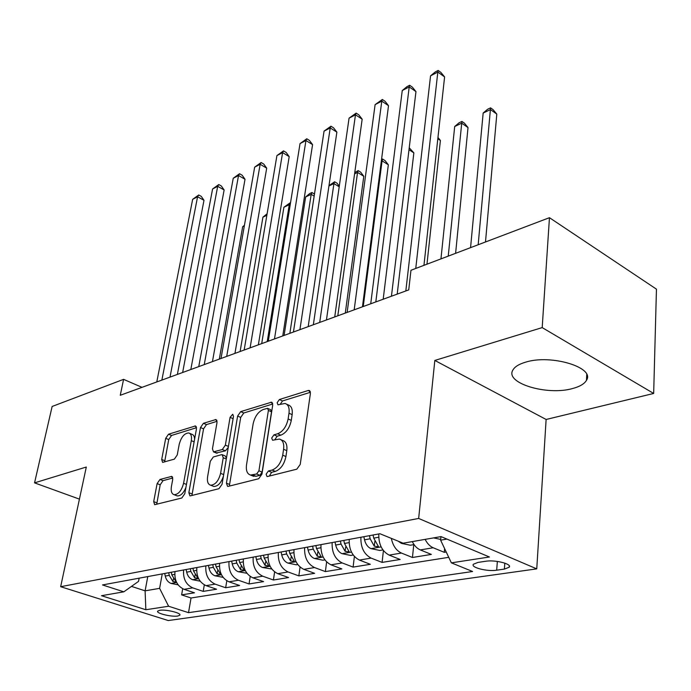 <?xml version="1.0" encoding="UTF-8"?>
<svg xmlns="http://www.w3.org/2000/svg" width="691" height="691" viewBox="0 0 691 691"><rect width="100%" height="100%" fill="white"/><g stroke="black" fill="none" stroke-linecap="round" stroke-linejoin="round"><path stroke-width="1.04" d="M266.113 474.225L267.028 476.522L267.564 476.505L296.819 469.172L300.231 464.421L310.397 393.481L309.119 390.45L308.169 390.51L279.389 399.519L277.134 402.723L277.981 404.814L285.038 403.475C288.285 404.503 289.607 407.75 288.993 413.209L288.13 418.962C286.471 426.606 282.982 431.538 277.644 433.784L273.964 434.829L271.693 438.042L272.574 440.245L279.449 439.061C282.852 440.132 284.234 443.536 283.595 449.262L282.714 455.162C281.021 462.97 277.488 467.928 272.116 470.044L268.41 470.986L266.113 474.225M281.064 439.77L282.636 440.452C286.039 441.532 287.421 444.935 286.8 450.653L285.927 456.544C284.243 464.335 280.71 469.284 275.329 471.392L271.623 472.333L269.283 476.082M310.432 392.281L282.515 400.953L280.244 404.27M286.705 404.244L288.173 404.917C291.429 405.954 292.751 409.193 292.146 414.643L291.291 420.396C289.65 428.023 286.152 432.946 280.814 435.175L277.134 436.22L274.828 439.744M572.58 388.532C579.749 386.632 584.37 383.911 586.452 380.361C595.512 367.569 551.038 353.999 525.601 362.17C518.95 364.131 514.709 366.766 512.869 370.1C504.689 383.082 547.065 395.891 572.58 388.532M177.717 616.035L179.841 615.189C181.776 613.072 165.805 609.177 159.707 610.3L157.652 611.138C155.821 613.288 171.584 617.115 177.717 616.035M159.975 479.459L157.116 483.605L153.696 501.631L154.663 504.698L181.802 498.012L184.782 493.737L196.469 428.8L195.501 425.941L168.526 434.207L165.71 438.327L161.694 459.489L162.61 462.391L174.357 459.144L177.242 454.954L179.219 444.287C181.223 437.006 184.393 433.222 188.729 432.955C191.079 433.723 191.934 436.289 191.303 440.659L183.581 483.294C181.603 490.662 178.451 494.462 174.115 494.713C171.627 493.875 170.72 491.137 171.411 486.507L172.733 479.39L171.748 476.384L159.975 479.459L163.041 480.651L160.191 484.788L156.719 504.3M86.306 467.03L34.55 482.862L52.136 406.472L123.585 379.35L120.269 395.287L408.735 289.9L410.972 270.267L549.457 217.691L542.193 327.603L434.82 360.443L418.66 518.449L60.661 586.702L86.306 467.03M226.415 483.164L227.598 486.378L228.28 486.36L258.693 478.733L261.958 474.138L272.695 405.176L271.511 402.197L240.693 411.629L237.618 416.042L226.415 483.164L229.593 484.443L229.567 486.032M218.943 488.701L190.535 495.818L189.921 495.844L188.85 492.709L200.494 427.548L203.439 423.289L215.998 419.532L217.026 422.426L212.439 448.856L213.51 451.871L222.303 449.53L225.37 445.134L230.077 417.347L232.746 414.246L233.498 416.284L222.053 484.27L218.943 488.701M182.692 588.758L181.621 594.882L194.473 592.8L184.048 589.319L192.754 587.868C185.991 584.707 182.951 578.747 183.625 569.963M204.311 584.862L203.206 591.384L216.577 589.216L206.073 585.648L215.134 584.137C208.319 580.898 205.227 574.808 205.858 565.86M226.795 580.768L225.672 587.747L239.587 585.493L229.006 581.822L238.438 580.25C231.563 576.933 228.427 570.714 229.015 561.584M250.211 576.449L249.054 583.955L263.556 581.606L252.897 577.84L262.735 576.199C255.808 572.796 252.612 566.439 253.156 557.136M274.612 571.898L273.429 580.008L288.544 577.555L277.808 573.677L288.078 571.967C281.09 568.477 277.851 561.982 278.343 552.489M300.067 567.069L298.84 575.888L314.621 573.331L303.815 569.341L314.543 567.553C307.504 563.968 304.204 557.326 304.645 547.635M326.627 561.947L325.375 571.587L341.855 568.918L330.989 564.815L342.2 562.94C335.109 559.261 331.758 552.463 332.138 542.556M354.388 556.471L353.092 567.095L370.333 564.305L359.398 560.073L371.136 558.112C364.002 554.329 360.59 547.367 360.901 537.253M383.419 550.597L382.088 562.396L400.132 559.477L389.145 555.115L401.436 553.059C396.28 550.649 392.911 545.752 391.322 538.375M413.771 544.646L412.449 557.482L431.357 554.415L420.318 549.915C417.044 548.507 414.367 545.735 412.285 541.606M485.635 561.265L477.965 562.422L473.387 564.245C470.476 567.492 487.302 571.759 496.691 570.196L504.378 569.099L509.198 567.233C512.281 563.977 495.102 559.606 485.635 561.265M418.66 518.449L536.752 568.866L168.259 620.553L60.661 586.702M181.621 594.882L191.036 598L188.513 612.667L472.609 571.509L451.361 562.845L440.616 540.163L440.953 536.613M188.513 612.667L168.604 606.24L145.844 609.738L101.508 595.702L123.844 591.816L102.493 584.94L379.946 533.737L403.155 543.195L441.031 536.605L489.427 556.998L451.361 562.845M444.607 548.585L444.261 552.325L433.205 547.764C429.932 546.339 427.245 543.541 425.146 539.369M412.449 557.482L401.436 553.059M382.088 562.396L371.136 558.112M353.092 567.095L342.2 562.94M325.375 571.587L314.543 567.553M298.84 575.888L288.078 571.967M273.429 580.008L262.735 576.199M249.054 583.955L238.438 580.25M225.672 587.747L215.134 584.137M203.206 591.384L192.754 587.868M191.036 598L448.744 557.326M444.261 552.325L446.222 552.005M147.779 576.579L145.11 590.84L159.612 588.352L162.247 573.91M440.616 540.163L446.913 539.084M434.82 360.443L546.123 419.472L653.669 393.455L542.193 327.603M653.669 393.455L656.45 289.158L549.457 217.691M34.55 482.862L79.422 499.127M546.123 419.472L536.752 568.866M142.009 387.349L123.585 379.35M131.489 586.391L145.11 590.84L145.844 609.738M139.15 578.168L138.537 581.39L123.844 591.816M378.806 533.944C378.538 544.197 381.985 551.254 389.145 555.115M349.231 539.403C348.895 549.431 352.289 556.324 359.398 560.073M320.987 544.612C320.589 554.432 323.924 561.17 330.989 564.815M293.986 549.595C293.528 559.218 296.802 565.799 303.815 569.341M268.143 554.372C267.624 563.787 270.846 570.23 277.808 573.677M243.379 558.941C242.817 568.175 245.987 574.471 252.897 577.84M219.634 563.32C219.03 572.373 222.148 578.54 229.006 581.822M196.857 567.527C196.209 576.406 199.276 582.444 206.073 585.648M174.97 571.561C174.287 580.276 177.311 586.193 184.048 589.319M159.612 588.352L168.604 606.24M272.738 403.993L243.776 413.002L240.701 417.407L229.593 484.443M256.655 473.991L258.926 470.787L268.393 410.419L267.564 408.321L263.228 409.521C258.132 411.776 254.763 416.578 253.113 423.937L246.532 464.767C245.815 470.519 247.145 473.948 250.513 475.045L256.655 473.991L259.859 475.313L262.131 472.117L258.926 470.787M267.909 408.476L270.691 409.737L271.511 411.827L262.131 472.117M252.293 475.779L256.05 476.28L252.854 474.959M259.859 475.313L256.05 476.28M217.095 421.294L206.488 424.594L203.551 428.843L191.934 495.473M216.231 453.002L225.421 450.834L228.263 447.371M207.594 476.79C206.946 481.515 207.948 484.313 210.591 485.186C215.255 484.952 218.589 481.005 220.593 473.352L223.236 457.736L222.131 454.669L221.422 454.704L213.312 456.976L210.271 461.329L207.594 476.79M212.75 486.041L213.752 486.438C217.898 486.421 221.129 482.992 223.426 476.151M226.449 458.15L225.257 455.974L222.528 454.833M172.81 478.008L163.041 480.651M176.378 495.585L177.233 495.913C180.636 496.026 183.53 493.201 185.914 487.44M194.594 439.243C194.473 436.375 193.532 434.708 191.77 434.233L189.671 433.352M196.555 427.686L171.541 435.46L168.716 439.571L164.639 461.942M433.542 537.9L440.685 539.421M485.497 241.971L496.812 114.11L490.472 109.593L483.164 113.048L470.571 247.637M478.172 244.752L490.558 107.856L493.08 109.662L496.812 114.11M483.164 113.048L487.639 109.238L490.558 107.856M423.954 265.335L444.598 76.908L437.826 72.08L415.757 268.445M430.553 75.846L435.244 71.959L438.146 70.447L437.826 72.08L430.553 75.846L405.824 290.963M438.146 70.447L440.849 72.382L444.598 76.908M414.047 544.594L410.316 545.234L401.376 543.359L398.232 541.191M455.611 253.321L468.023 127.559L461.7 123.188L454.695 126.505L440.953 258.883M448.243 256.119L461.908 121.435L464.43 123.179L468.023 127.559M454.695 126.505L459.109 122.756L461.908 121.435M382.926 549.941L379.843 550.468L370.851 548.585C367.724 547.091 365.617 544.163 364.528 539.809L363.837 536.708M426.969 264.187L440.4 140.472L437.826 138.744M369.469 535.672L370.16 538.781L374.28 546.192L378.547 546.719L373.745 538.134L373.054 535.007M437.964 137.449L440.4 140.472M353.231 555.028L350.743 555.46L341.915 553.629C338.815 552.178 336.733 549.319 335.671 545.061L335.005 542.029M397.204 294.107L413.857 152.875L409.003 149.714M340.387 541.036L341.052 544.085L345.111 551.314L349.231 551.85L344.472 543.463L343.807 540.405M409.227 147.796L413.857 152.875M324.874 559.9L322.93 560.228L314.258 558.449C311.175 557.032 309.119 554.251 308.091 550.079L307.452 547.117M370.721 303.79L388.342 164.804L382.08 160.83L381.32 161.193M312.591 546.166L313.239 549.146L317.238 556.212L321.229 556.756L316.513 548.55L315.865 545.562M363.241 306.519L382.08 160.83L382.589 159.025L385.086 160.614L388.342 164.804M381.536 159.526L382.589 159.025M391.443 296.214L415.965 91.592L409.21 86.928L383.185 299.238M402.248 90.547L406.869 86.721L409.651 85.269L409.21 86.928L402.248 90.547L375.809 301.932M409.651 85.269L412.346 87.135L415.965 91.592M362.455 306.804L388.515 105.671L381.786 101.162L354.181 309.827M375.109 104.626L382.339 99.478L381.786 101.162L375.109 104.626L347.132 312.401M382.339 99.478L385.025 101.283L388.515 105.671M334.729 316.936L362.17 119.18L355.476 114.818L326.454 319.959M349.067 118.144L356.133 113.108L355.476 114.818L349.067 118.144L319.708 322.429M356.133 113.108L358.802 114.853L362.17 119.18M308.186 326.636L336.88 132.154L330.22 127.93L299.911 329.659M324.062 131.126L330.963 126.194L330.22 127.93L324.062 131.126L293.45 332.017M330.963 126.194L333.623 127.887L336.88 132.154M297.752 564.556L296.318 564.797L287.801 563.061C284.735 561.688 282.705 558.959 281.712 554.882L281.09 551.979M345.284 313.083L363.786 176.283L357.549 172.43L354.587 173.83M286.014 551.072L286.635 553.983L290.574 560.893L294.435 561.446L289.762 553.413L289.14 550.494M337.804 315.813L357.549 172.43L358.154 170.608L360.642 172.145L363.786 176.283M354.768 172.577L358.154 170.608M282.757 335.93L312.574 144.618L305.949 140.523L274.482 338.944M300.032 143.598L306.778 138.779L305.949 140.523L300.032 143.598L268.298 341.207M306.778 138.779L309.421 140.411L312.574 144.618M271.805 569.004L262.459 567.475C259.419 566.136 257.415 563.476 256.447 559.485L255.843 556.635M260.559 555.771L261.163 558.622L265.042 565.376L268.79 565.929L264.161 558.078L263.556 555.218M313.351 324.744L333.934 183.59L328.942 185.957M339.203 186.769L333.934 183.59L334.617 181.759L337.096 183.262L339.29 186.19M328.994 185.629L334.617 181.759M258.356 344.835L289.201 156.607L282.61 152.633L250.107 347.849M276.918 155.596L283.517 150.871L282.61 152.633L276.918 155.596L244.165 350.026M283.517 150.871L286.143 152.461L289.201 156.607M246.946 573.271L238.17 571.707C235.147 570.403 233.169 567.803 232.228 563.891L231.649 561.101M236.167 560.271L236.754 563.07L240.58 569.678L244.208 570.23L239.63 562.543L239.034 559.736M289.849 333.338L311.192 194.344L305.629 196.978L284.105 335.429M314.163 196.097L311.192 194.344L311.943 192.513L314.474 194.059M305.629 196.978L309.715 193.558L311.943 192.513M234.94 353.395L266.7 168.146L260.153 164.294L226.708 356.401M254.668 167.144L261.129 162.523L260.153 164.294L254.668 167.144L221.008 358.482M261.129 162.523L263.737 164.061L266.7 168.146M223.107 577.356L214.866 575.767C211.869 574.497 209.917 571.949 208.993 568.114L208.432 565.385M212.768 564.59L213.338 567.328L217.104 573.798L220.636 574.351L216.093 566.827L215.523 564.081M267.227 341.596L289.253 204.717L283.897 207.248L261.699 343.617M290.134 205.218L289.253 204.717L290.073 202.869L290.479 203.102M283.897 207.248L290.073 202.869M212.448 361.609L245.029 179.263L238.525 175.523L204.242 364.615M233.238 178.261L239.561 173.735L238.525 175.523L233.238 178.261L198.758 366.61M239.561 173.735L242.161 175.229L245.029 179.263M200.174 581.2L192.487 579.671C189.515 578.427 187.581 575.931 186.691 572.174L186.138 569.496M190.31 568.728L190.863 571.422L194.577 577.754L198.006 578.315L193.506 570.939L192.953 568.244M266.864 215.298L262.925 217.164L240.114 351.503M262.925 217.164L267.123 213.752M178.097 584.828L170.979 583.411C168.034 582.211 166.125 579.766 165.253 576.078L164.726 573.452M168.725 572.709L169.26 575.353L172.931 581.563L176.257 582.116L171.809 574.886L171.273 572.243M244.32 225.957L242.671 226.734L219.315 359.104M242.671 226.734L244.441 225.266M190.82 369.512L224.134 189.973L217.682 186.337L182.64 372.501M212.586 188.98L218.779 184.549L217.682 186.337L212.586 188.98L177.371 374.427M218.779 184.549L221.353 186L224.134 189.973M170.003 377.122L203.992 200.312L197.574 196.771L161.867 380.093M192.659 199.328L198.732 194.974L197.574 196.771L192.659 199.328L156.788 381.95M198.732 194.974L201.297 196.391L203.992 200.312M420.318 549.915L433.205 547.764M504.81 563.13L504.378 569.099M497.356 561.42L496.691 570.196M275.329 471.392L272.116 470.044M285.927 456.544L282.714 455.162M286.8 450.653L283.595 449.262M277.134 436.22L273.964 434.829M280.814 435.175L277.644 433.784M291.291 420.396L288.13 418.962M292.146 414.643L288.993 413.209M282.515 400.953L279.389 399.519M310.233 391.486L308.169 390.51M271.623 472.333L268.41 470.986M240.701 417.407L237.618 416.042M243.776 413.002L240.693 411.629M272.522 403.103L270.665 402.248M271.511 411.827L268.393 410.419M191.994 493.918L188.85 492.709M203.551 428.843L200.494 427.548M206.488 424.594L203.439 423.289M216.853 420.266L215.272 419.584M217.311 453.123L214.201 451.836M225.421 450.834L222.303 449.53M228.427 446.421L225.37 445.134M233.092 418.668L230.077 417.347M223.685 474.605L220.593 473.352M226.311 459.005L223.236 457.736M172.491 476.937L171.152 476.41M186.458 484.426L183.581 483.294M194.128 441.834L191.303 440.659M164.734 460.698L161.694 459.489M168.716 439.571L165.71 438.327M171.541 435.46L168.526 434.207M196.304 426.615L194.819 425.984M156.788 502.798L153.696 501.631M160.191 484.788L157.116 483.605M401.376 543.359L402.896 543.091M371.076 548.637L381.121 546.883M373.745 538.134L378.711 537.227M364.528 539.809L370.16 538.781M374.842 541.381L374.28 546.192M342.14 553.672L351.451 552.049M344.472 543.463L349.119 542.616M335.671 545.061L341.052 544.085M345.664 546.892L345.111 551.314M314.474 558.492L323.12 556.989M316.513 548.55L320.857 547.756M308.091 550.079L313.239 549.146M317.782 552.118L317.238 556.212M288.017 563.105L296.033 561.705M289.762 553.413L293.83 552.679M281.712 554.882L286.635 553.983M291.118 557.101L290.574 560.893M262.666 567.518L270.103 566.223M264.161 558.078L267.97 557.387M256.447 559.485L261.163 558.622M265.577 561.852L265.042 565.376M238.378 571.751L245.27 570.55M239.63 562.543L243.197 561.895M232.228 563.891L236.754 563.07M241.099 566.378L240.58 569.678M215.065 575.81L221.457 574.696M216.093 566.827L219.444 566.214M208.993 568.114L213.338 567.328M217.613 570.714L217.104 573.798M192.685 579.706L198.611 578.678M193.506 570.939L196.641 570.369M186.691 572.174L190.863 571.422M195.078 574.86L194.577 577.754M171.178 583.454L176.663 582.496M171.809 574.886L174.745 574.351M165.253 576.078L169.26 575.353M173.415 578.842L172.931 581.563M586.737 374.557L586.452 380.361M509.293 565.912L509.198 567.233M309.68 390.717L309.119 390.45M272.004 402.421L271.511 402.197M253.709 476.358L250.513 475.045M216.62 453.158L213.51 451.871M213.752 486.438L210.591 485.186M177.233 495.913L174.115 494.713"/></g></svg>
